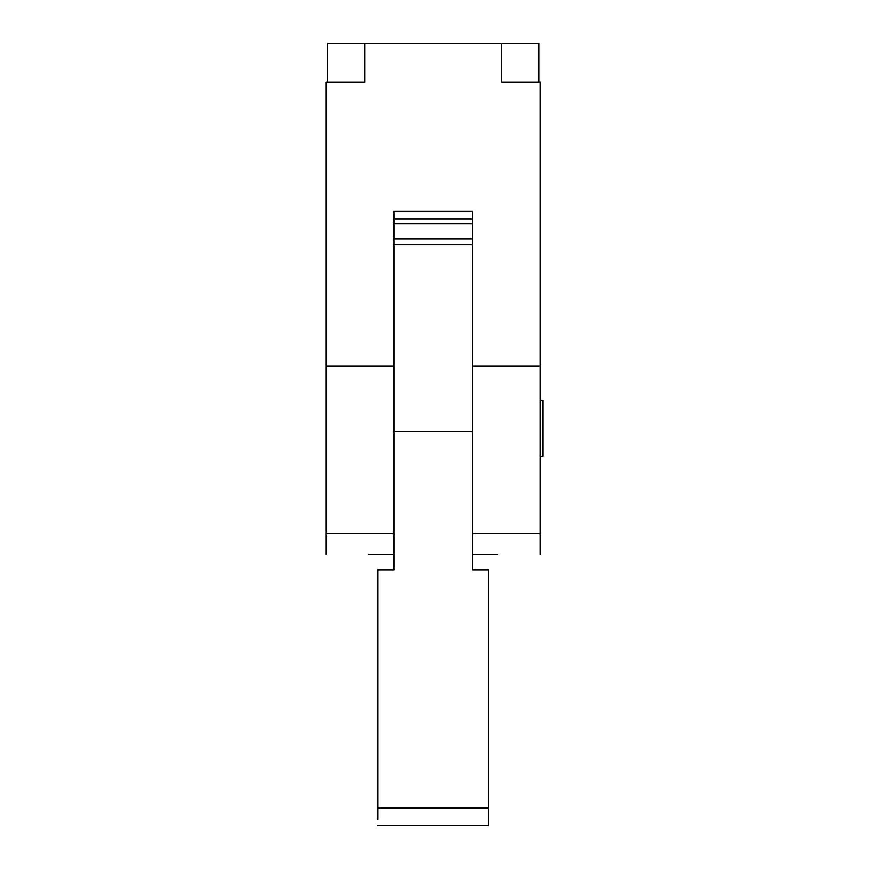 <?xml version="1.0" encoding="UTF-8"?>
<svg xmlns="http://www.w3.org/2000/svg" width="869" height="869" viewBox="0 0 869 869"><rect width="100%" height="100%" fill="white"/><g stroke="black" fill="none" stroke-linecap="round" stroke-linejoin="round"><path stroke-width="1.3" d="M472.573 554.531L497.741 554.531M368.684 554.531L393.842 554.531M540.333 554.531L540.333 533.577L472.573 533.577L472.573 552.467L472.573 533.577L540.333 533.577L540.333 366.099L472.573 366.099L472.573 533.577L472.573 366.099L540.333 366.099L540.333 82.164L501.609 82.164L540.333 82.164L540.333 554.531M393.842 552.467L393.842 533.577L326.092 533.577L326.092 554.531L326.092 533.577L393.842 533.577L393.842 366.099L326.092 366.099L326.092 533.577L326.092 366.099L393.842 366.099L393.842 211.232L472.573 211.232L393.842 211.232L393.842 570.01L377.711 570.01L377.711 808.105L488.704 808.105L488.704 570.01L472.573 570.01L472.573 552.467L472.573 570.01L488.704 570.01L488.704 824.518L488.704 808.105L377.711 808.105L377.711 570.01L393.842 570.01L393.842 552.467M364.806 43.45L501.609 43.45L501.609 82.164L501.609 43.45L364.806 43.45L364.806 82.164L364.806 43.45L327.385 43.45L364.806 43.45M326.092 82.164L364.806 82.164L326.092 82.164L326.092 366.099L326.092 82.164M472.573 211.232L472.573 366.099L472.573 211.232M542.908 456.442L540.333 456.442L542.908 456.442L542.908 400.555L540.333 400.555L542.908 400.555L542.908 456.442M539.041 82.164L539.041 43.45L501.609 43.45L539.041 43.45L539.041 82.164M327.385 43.45L327.385 82.164L327.385 43.45M472.573 431.665L393.842 431.665L472.573 431.665M472.573 244.786L393.842 244.786L472.573 244.786M472.573 239.105L393.842 239.105L472.573 239.105M472.573 223.615L393.842 223.615L472.573 223.615M472.573 218.977L393.842 218.977M377.711 819.565L377.711 808.105L377.711 819.565M377.711 825.55L488.704 825.55"/></g></svg>
